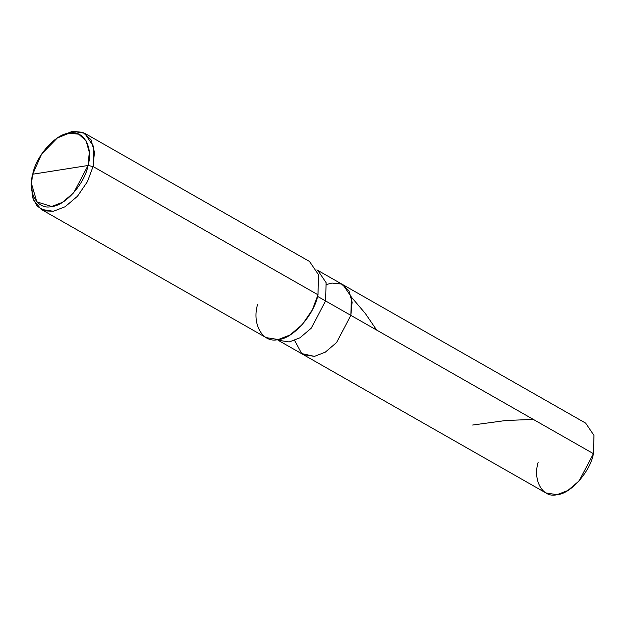 <?xml version="1.0" encoding="UTF-8"?>
<svg xmlns="http://www.w3.org/2000/svg" width="626" height="626" viewBox="0 0 626 626"><rect width="100%" height="100%" fill="white"/><g stroke="black" fill="none" stroke-linecap="round" stroke-linejoin="round"><path stroke-width="0.94" d="M326.49 284.556L331.921 283.054L341.483 284.024L348.917 290.714L352.117 302.17L350.842 315.355L593.425 453.678L579.152 480.878L567.829 490.518L557.038 494.689L545.872 492.936L303.289 354.613L314.455 356.366L325.246 352.188L336.569 342.547L350.842 315.355L336.569 342.547L325.246 352.188L314.455 356.366L301.724 353.58L294.611 340.458L301.724 353.58L314.455 356.366L325.246 352.188L336.569 342.547L350.842 315.355L351.389 297.084L343.087 284.814L351.389 297.084L350.842 315.355L336.569 342.547L325.246 352.188L314.455 356.366L303.289 354.613L278.014 340.2L289.181 341.96L299.979 337.782L311.294 328.141L325.575 300.95L350.842 315.355L352.117 302.17L348.917 290.714L341.483 284.024L331.921 283.054L326.49 284.556M538.117 462.395C532.554 480.721 542.961 498.484 557.038 494.689C570.333 494.172 590.341 471.621 593.425 453.678L325.575 300.95L311.294 328.141L299.979 337.782L289.181 341.96L278.014 340.2M316.905 269.884L317.812 270.409L326.115 282.678L325.575 300.95L317.578 296.388L325.575 300.95L326.115 282.678L317.812 270.409L585.67 423.137L593.972 435.406L593.425 453.678M257.638 304.291C251.574 324.291 262.928 343.666 278.28 339.527C292.78 338.963 314.612 314.362 317.977 294.783L93.078 166.539L88.031 165.499L89.307 152.314L86.106 140.858L78.68 134.167L69.11 133.197L57.318 138.002L41.613 154.035L32.724 174.208L88.031 165.499C84.948 183.441 64.94 205.993 51.645 206.51C37.568 210.305 27.161 192.542 32.724 174.208C35.807 156.273 55.816 133.714 69.11 133.197C83.18 129.402 93.587 147.165 88.031 165.499L32.724 174.208L31.41 183.441L36.84 201.838L51.645 206.51L62.436 202.331L73.758 192.691L88.031 165.499L93.078 166.539L317.977 294.783L312.351 309.839L302.405 324.456L290.057 334.973L278.28 339.527L266.097 337.61L41.199 209.366L53.374 211.283L65.151 206.729L77.499 196.212L87.452 181.595L93.078 166.539L87.452 181.595L77.499 196.212L65.151 206.729L53.374 211.283L44.673 210.845L37.224 206.189L32.521 197.456L31.41 183.441M31.378 184.74L33.288 199.717L41.199 209.366M57.318 138.002L59.564 136.546L72.428 131.311L82.867 132.368L90.973 139.661L94.463 152.157L93.078 166.539L93.665 146.609L84.612 133.228L309.518 261.472L318.571 274.853L317.977 294.783M84.612 133.228L72.428 131.311L58.421 137.313M533.282 419.389L505.698 420.515L472.607 425.038M376.664 330.074L365.302 313.454L351.992 297.835"/></g></svg>

